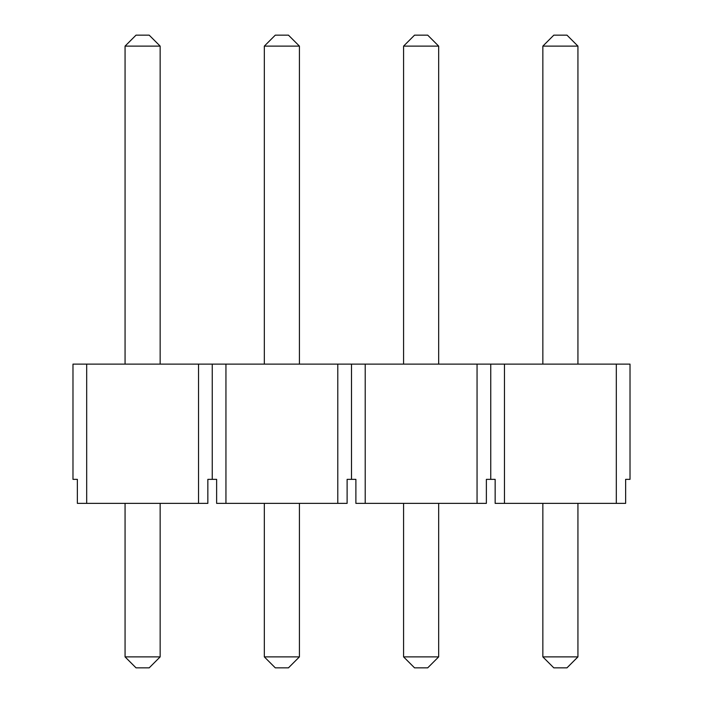 <?xml version="1.0" encoding="UTF-8"?>
<svg xmlns="http://www.w3.org/2000/svg" width="703" height="703" viewBox="0 0 703 703"><rect width="100%" height="100%" fill="white"/><g stroke="black" fill="none" stroke-linecap="round" stroke-linejoin="round"><path stroke-width="1.05" d="M149.185 667.85L136.031 667.85L125.064 656.883L125.064 503.366L125.064 656.883L160.152 656.883L160.152 503.366L160.152 656.883L149.185 667.85L160.152 656.883L125.064 656.883L136.031 667.85L149.185 667.85M125.064 364.11L125.064 46.117L125.064 364.11M136.031 35.15L149.185 35.15L136.031 35.15L125.064 46.117L160.152 46.117L160.152 364.11L160.152 46.117L125.064 46.117L136.031 35.15M160.152 46.117L149.185 35.15L160.152 46.117M288.45 667.85L275.295 667.85L264.328 656.883L264.328 503.366L264.328 656.883L299.416 656.883L299.416 503.366L299.416 656.883L288.45 667.85L299.416 656.883L264.328 656.883L275.295 667.85L288.45 667.85M264.328 364.11L264.328 46.117L264.328 364.11M275.295 35.15L288.45 35.15L275.295 35.15L264.328 46.117L299.416 46.117L299.416 364.11L299.416 46.117L264.328 46.117L275.295 35.15M299.416 46.117L288.45 35.15L299.416 46.117M427.705 667.85L414.55 667.85L403.584 656.883L403.584 503.366L403.584 656.883L438.672 656.883L438.672 503.366L438.672 656.883L427.705 667.85L438.672 656.883L403.584 656.883L414.55 667.85L427.705 667.85M403.584 364.11L403.584 46.117L403.584 364.11M414.55 35.15L427.705 35.15L414.55 35.15L403.584 46.117L438.672 46.117L438.672 364.11L438.672 46.117L403.584 46.117L414.55 35.15M438.672 46.117L427.705 35.15L438.672 46.117M566.97 667.85L553.815 667.85L542.848 656.883L542.848 503.366L542.848 656.883L577.936 656.883L577.936 503.366L577.936 656.883L566.97 667.85L577.936 656.883L542.848 656.883L553.815 667.85L566.97 667.85M542.848 364.11L542.848 46.117L542.848 364.11M553.815 35.15L566.97 35.15L553.815 35.15L542.848 46.117L577.936 46.117L577.936 364.11L577.936 46.117L542.848 46.117L553.815 35.15M577.936 46.117L566.97 35.15L577.936 46.117M504.464 364.11L630.02 364.11L630.02 479.358L625.635 479.358L630.02 479.358L630.02 364.11L616.311 364.11L616.311 503.366L495.149 503.366L504.464 503.366L504.464 364.11L490.756 364.11L504.464 364.11L504.464 503.366L625.635 503.366L616.311 503.366L616.311 364.11L504.464 364.11M72.98 364.11L490.756 364.11L477.056 364.11L477.056 503.366L355.885 503.366L365.209 503.366L365.209 364.11L337.791 364.11L337.791 503.366L216.629 503.366L225.944 503.366L225.944 364.11L198.536 364.11L198.536 503.366L77.365 503.366L86.689 503.366L86.689 364.11L72.98 364.11L72.98 479.358L72.98 364.11M77.365 479.358L72.98 479.358L77.365 479.358L77.365 503.366L77.365 479.358M495.149 479.358L486.371 479.358L490.756 479.358L490.756 364.11L490.756 479.358L495.149 479.358L495.149 503.366L495.149 479.358M355.885 479.358L347.115 479.358L351.5 479.358L351.5 364.11L351.5 479.358L355.885 479.358L355.885 503.366L355.885 479.358M216.629 479.358L207.851 479.358L212.244 479.358L212.244 364.11L212.244 479.358L216.629 479.358L216.629 503.366L216.629 479.358M207.851 503.366L198.536 503.366L207.851 503.366L207.851 479.358L207.851 503.366M347.115 503.366L337.791 503.366L347.115 503.366L347.115 479.358L347.115 503.366M486.371 503.366L477.056 503.366L486.371 503.366L486.371 479.358L486.371 503.366M625.635 503.366L625.635 479.358L625.635 503.366M365.209 503.366L477.056 503.366L477.056 364.11L365.209 364.11L365.209 503.366M225.944 503.366L337.791 503.366L337.791 364.11L225.944 364.11L225.944 503.366M86.689 503.366L198.536 503.366L198.536 364.11L86.689 364.11L86.689 503.366"/></g></svg>
